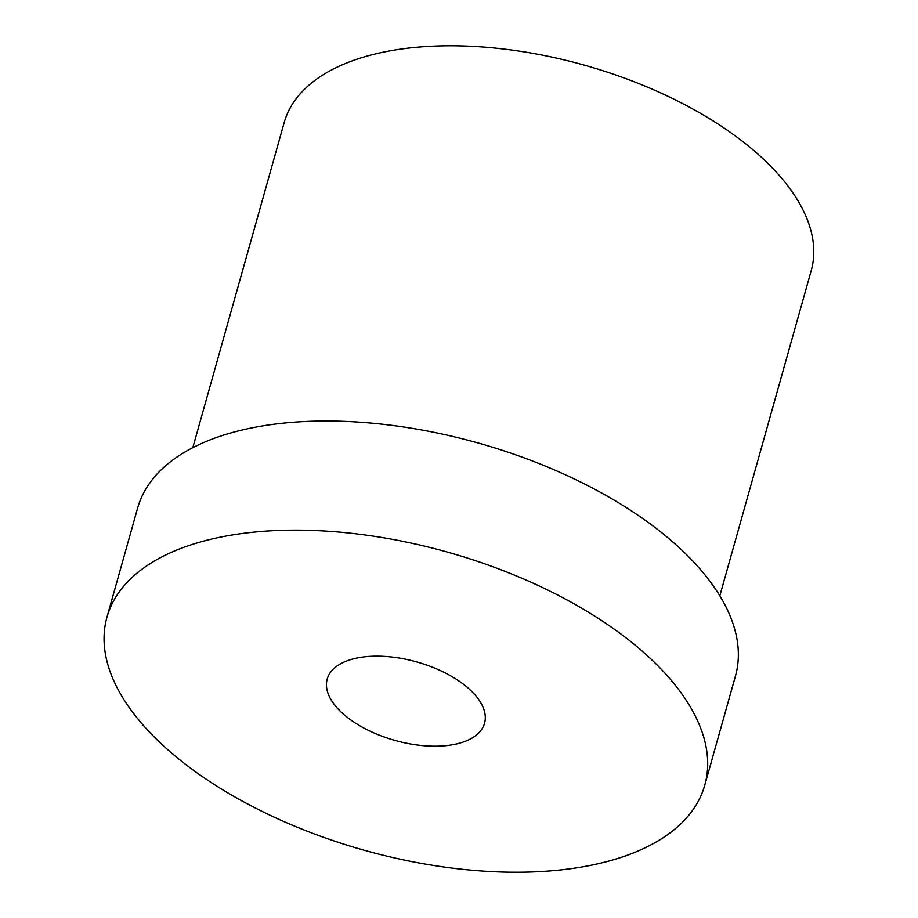 <?xml version="1.0" encoding="UTF-8"?>
<svg xmlns="http://www.w3.org/2000/svg" width="918" height="918" viewBox="0 0 918 918"><rect width="100%" height="100%" fill="white"/><g stroke="black" fill="none" stroke-linecap="round" stroke-linejoin="round"><path stroke-width="1.38" d="M351.02 720.114A81.702 40.725 -164.3 0 0 431.953 746.162A81.702 40.725 -164.3 0 0 484.532 723.292A81.702 40.725 -164.3 0 0 460.721 682.235A81.702 40.725 -164.3 0 0 379.777 656.198A81.702 40.725 -164.3 0 0 327.21 679.068A81.702 40.725 -164.3 0 0 351.02 720.114M192.803 447.674L284.201 122.507A273.713 136.449 15.7 0 1 460.32 45.9A273.713 136.449 15.7 0 1 731.451 133.133A273.713 136.449 15.7 0 1 811.214 270.649L719.815 595.816M106.97 617.16L137.631 508.056A310.491 154.775 15.7 0 1 337.411 421.155A310.491 154.775 15.7 0 1 644.964 520.104A310.491 154.775 15.7 0 1 735.433 676.096L704.772 785.2A310.491 154.775 15.7 0 1 504.992 872.1A310.491 154.775 15.7 0 1 197.439 773.151A310.491 154.775 15.7 0 1 106.97 617.16A310.491 154.775 15.7 0 1 306.738 530.26A310.491 154.775 15.7 0 1 614.303 629.209A310.491 154.775 15.7 0 1 704.772 785.2"/></g></svg>

